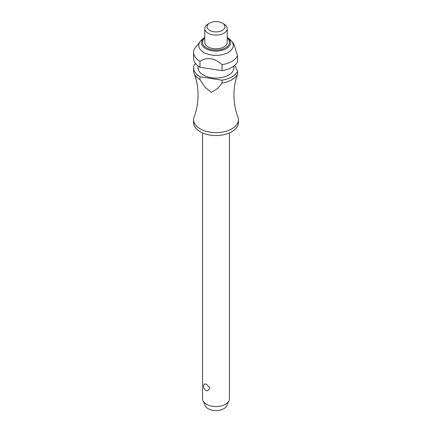<?xml version="1.0" encoding="UTF-8"?>
<svg xmlns="http://www.w3.org/2000/svg" width="432" height="432" viewBox="0 0 432 432"><rect width="100%" height="100%" fill="white"/><g stroke="black" fill="none" stroke-linecap="round" stroke-linejoin="round"><path stroke-width="0.65" d="M236.968 75.962L237.028 75.794C234.986 81.896 233.95 88.36 233.923 95.175C233.971 102.946 235.289 110.198 237.875 116.926A22.399 12.933 180 0 1 238.399 119.713A22.399 12.933 180 0 1 224.57 131.663A22.399 12.933 180 0 1 200.162 128.86A22.399 12.933 180 0 1 193.601 119.713A22.399 12.933 180 0 1 194.125 116.926C196.711 110.198 198.029 102.946 198.077 95.175C198.029 87.404 196.711 80.158 194.125 73.424A22.399 12.933 0 0 0 199.973 79.672L199.973 76.777L222.053 80.195L222.053 83.09L217.485 88.592L211.286 92.405L204.854 87.016L199.973 79.672M202.559 132.959L202.559 398.785A13.441 7.76 0 0 0 203.013 400.783A13.441 7.76 0 0 0 206.496 404.271A13.441 7.76 0 0 0 219.488 406.274A13.441 7.76 0 0 0 228.987 400.783A13.441 7.76 0 0 0 229.441 398.785L229.441 132.959M204.271 384.048L206.496 384.151L209.871 388.147L207.598 390.857A4.482 4.482 0 0 1 204.271 384.048M238.399 119.713L238.399 122.612A22.399 12.933 180 0 1 224.57 134.557A22.399 12.933 180 0 1 200.162 131.755A22.399 12.933 180 0 1 193.601 122.612L193.601 119.713M233.923 65.988L233.923 67.743A17.923 10.346 180 0 1 222.858 77.301A17.923 10.346 180 0 1 203.326 75.06A17.923 10.346 180 0 1 198.077 67.743L198.077 65.988M203.801 52.434A17.248 9.958 180 0 1 200.47 41.062A17.248 9.958 180 0 1 202.117 39.485L204.336 37.746A14.494 8.365 180 0 1 204.8 37.4L204.336 37.746A14.494 8.365 180 0 0 205.751 48.627A14.494 8.365 180 0 0 226.249 48.627A14.494 8.365 180 0 0 227.664 37.746L229.883 39.485A17.248 9.958 180 0 1 231.53 41.062A17.248 9.958 180 0 1 225.99 53.509A17.248 9.958 180 0 1 203.801 52.434M200.47 41.062L194.297 49.032A22.399 12.933 180 0 0 193.601 52.234L193.601 58.234A22.399 12.933 180 0 0 199.973 67.268L199.973 61.268A22.399 12.933 180 0 1 193.601 52.234M222.053 64.681L222.053 70.681A22.399 12.933 180 0 0 237.568 61.727L237.568 55.728A22.399 12.933 180 0 1 222.053 64.681C214.693 57.931 207.333 56.792 199.973 61.268L200.27 61.106M223.922 24.03L222.334 23.117L223.922 24.03A11.2 6.464 180 0 1 227.2 28.604A11.2 6.464 180 0 1 220.288 34.576A11.2 6.464 180 0 1 208.078 33.172A11.2 6.464 180 0 1 204.8 28.604A11.2 6.464 180 0 1 208.078 24.03L209.666 23.117A8.959 5.173 180 0 1 222.334 23.117L222.334 23.117A8.959 5.173 180 0 1 222.334 30.429A8.959 5.173 180 0 1 209.666 30.429A8.959 5.173 180 0 1 209.666 23.117M227.2 28.604L227.2 42.32A11.2 6.464 180 0 1 220.288 48.292A11.2 6.464 180 0 1 208.078 46.894A11.2 6.464 180 0 1 204.8 42.32L204.8 28.604M228.987 400.783L226.622 405.902A10.994 6.345 180 0 1 218.851 410.4A10.994 6.345 180 0 1 208.224 408.758A10.994 6.345 180 0 1 205.378 405.902L203.013 400.783M222.053 83.09A22.399 12.933 0 0 0 237.568 74.137L237.568 71.237L234.797 65.264M237.028 75.794L237.568 74.137M237.568 55.728L233.658 43.605L231.53 41.062M199.973 76.777A22.399 12.933 180 0 1 193.601 67.743L193.601 70.637A22.399 12.933 0 0 0 194.125 73.424M237.568 71.237A22.399 12.933 180 0 1 222.053 80.195M222.053 70.681L199.973 67.268M195.718 63.72L194.297 64.546A22.399 12.933 180 0 0 193.601 67.743M204.8 38.005A13.462 7.771 0 0 0 206.48 47.817A13.462 7.771 0 0 0 225.52 47.817A13.462 7.771 0 0 0 227.2 38.005M227.2 37.4A14.494 8.365 180 0 1 227.664 37.746L227.2 37.4"/></g></svg>
